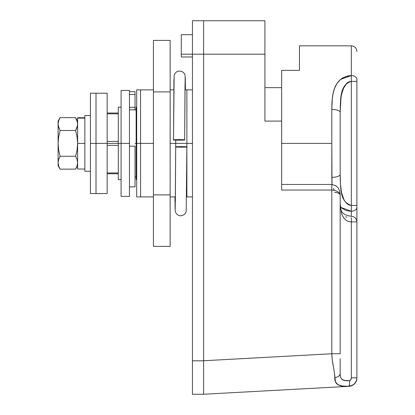 <?xml version="1.0" encoding="UTF-8"?>
<svg xmlns="http://www.w3.org/2000/svg" width="415" height="415" viewBox="0 0 415 415"><rect width="100%" height="100%" fill="white"/><g stroke="black" fill="none" stroke-linecap="round" stroke-linejoin="round"><path stroke-width="0.62" d="M181.298 54.199L192.451 54.199L181.298 54.199L181.298 56.985L192.451 56.985L181.298 56.985L181.298 34.689L181.298 54.199M138.257 89.873L153.425 89.873L140.566 89.873L140.566 143.393L136.701 143.393L136.701 89.873L138.257 89.873L136.701 89.873L136.701 143.393L140.566 143.393L140.566 89.873L139.222 89.873M173.828 89.873L170.15 89.873L173.828 89.873M175.727 143.393L175.727 140.125L175.727 143.393L192.451 143.393L186.875 143.393L186.875 196.907L192.451 196.907L186.543 196.907L186.875 196.907L186.875 143.393L170.15 143.393L175.727 143.393L175.727 146.869L175.727 143.393M140.566 143.393L153.425 143.393L140.566 143.393L140.566 196.907L153.425 196.907L138.257 196.907L140.566 196.907L140.566 143.393M186.875 89.873L184.976 89.873L186.875 89.873L186.875 143.393L186.875 89.873L192.451 89.873L186.875 89.873M281.645 188.203L281.645 121.092L264.92 121.092L264.92 54.199L203.599 54.199L203.599 360.801L203.599 20.75L192.451 20.75L192.451 394.25L203.599 394.25L203.599 391.698L203.599 394.25L203.599 393.607L203.599 394.25L348.994 386.318L342.551 386.023L337.898 384.726L335.481 381.805L334.35 372.452L334.817 377.515C338.069 377.199 339.854 375.871 340.175 373.542C340.108 376.447 340.777 378.439 342.183 379.523C340.777 378.444 340.108 376.447 340.175 373.542L340.175 358.762M340.175 203.755L341.529 213.507C343.713 219.089 346.976 221.885 351.323 221.885L356.9 221.885L356.9 207.344A5.577 3.875 180 0 1 351.323 211.219L351.323 205.404L349.025 204.969L347.065 203.838L344.268 200.502L341.446 192.316L340.409 183.503L340.175 174.43L340.175 112.356L340.404 103.299L341.441 94.485L344.263 86.289L347.059 82.948L349.025 81.812L351.323 81.376L351.323 211.219L348.273 210.945L345.379 210.156L340.445 207.256L351.323 211.219L351.323 216.308C340.16 214.576 340.876 209.959 340.175 203.755L341.529 213.507C343.682 219.089 346.95 221.885 351.323 221.885L351.323 377.816L356.9 377.816L356.9 221.885L356.9 377.972L356.309 380.903L354.612 383.548M136.701 196.907L136.701 143.393L136.146 143.393L136.701 143.393L136.701 196.907L137.718 196.907M170.15 196.907L175.395 196.907L170.15 196.907M346.997 217.18L345.617 216.822M334.142 189.78L333.385 188.4M203.599 360.801L192.451 360.801L192.451 394.25L203.599 394.25L203.599 360.754L331.813 353.756L203.599 360.754L203.599 54.199L192.451 54.199L203.599 54.199L203.599 360.801L192.451 360.801L192.451 20.75L203.599 20.75L203.599 54.199L203.599 20.75L203.599 54.199L264.92 54.199L264.92 20.75L203.599 20.75L264.92 20.75L264.92 121.092L281.645 121.092L281.645 190.034L331.813 190.034L281.645 190.034M332.223 359.452L331.813 353.756L331.813 184.457L331.813 353.756L340.175 353.756L340.175 195.164L340.175 353.756L331.813 353.756C331.938 357.797 332.451 362.093 333.354 366.642C334.246 371.124 334.734 374.745 334.817 377.515C334.345 384.212 339.065 387.081 348.989 386.126L348.994 386.318A8.362 8.362 0 0 0 356.9 377.972A8.362 8.362 0 0 1 348.994 386.318L203.599 394.25M340.175 363.95L340.175 373.542C339.854 375.871 338.069 377.199 334.817 377.515L334.454 373.168M203.599 391.693L203.599 385.888M348.974 386.126L348.989 386.126C353.834 385.442 356.475 382.671 356.9 377.816L351.323 377.816L350.929 379.549L349.57 380.591L345.275 380.565L342.183 379.523L345.27 380.56M342.531 386.017L339.309 385.374M336.741 383.818L337.893 384.721M203.599 391.703L203.599 393.607M334.35 372.452L332.332 360.319M350.001 380.488L349.57 380.591C349.638 383.662 349.446 385.509 348.989 386.126C349.446 385.509 349.638 383.662 349.57 380.591C342.915 381.494 339.781 379.144 340.175 373.542M353.315 384.663L352.055 385.379L348.989 386.126M354.654 383.502L355.007 383.102M356.329 380.846L356.511 380.327M351.323 216.308C354.68 216.609 356.537 218.466 356.9 221.885L351.323 221.885L351.323 217.642L351.323 377.816C351.23 379.45 350.644 380.373 349.57 380.591L347.599 380.659M334.599 192.363C337.986 192.534 339.844 193.468 340.175 195.164C339.844 193.468 337.986 192.534 334.599 192.363M332.005 184.462L331.813 143.393L281.645 143.393L281.645 184.457L331.813 184.457L335.719 185.63C337.359 186.942 338.318 187.99 338.593 188.784C339.543 190.226 340.072 192.358 340.175 195.164L339.61 193.385L337.945 191.751L335.258 190.516L331.813 190.034M338.832 385.193L336.389 383.419M343.314 380.124L344.341 380.415M140.566 196.907L138.257 196.907M118.306 141.422L107.158 141.422L118.306 141.422M107.158 93.219L96.005 93.219L96.005 143.393L90.434 143.393L90.434 93.219L96.005 93.219L96.005 143.393L96.005 93.219L96.005 143.393L107.158 143.393L107.158 93.219L107.158 143.393L118.306 143.393L118.306 179.628L118.306 143.393L121.092 143.393L96.005 143.393L96.005 193.561L96.005 143.393L96.005 193.561L107.158 193.561L107.158 143.393L107.158 193.561M136.146 143.393L135.031 143.393L136.146 143.393L136.146 179.628L136.146 107.158L136.146 143.393M118.306 107.158L118.306 143.393L118.306 107.158L121.092 107.158M299.48 70.348L281.645 70.348L281.645 121.092L281.645 70.348L299.48 70.348L299.48 45.837L299.48 70.348M356.9 207.344L356.9 79.441A5.577 3.875 180 0 0 351.323 75.566L351.323 45.837L351.323 75.566C332.996 77.221 331.881 95.243 331.813 109.446L332.348 98.282L333.209 93.007L334.698 87.98L337.047 83.379L340.507 79.472L342.764 77.875L348.242 75.841L351.323 75.566L351.323 81.376L351.323 75.566A5.577 3.875 -0 0 1 356.9 79.441L356.9 81.376L351.323 81.376L351.323 205.404C338.666 201.457 340.969 185.391 340.175 174.43L340.175 112.356C340.969 101.421 338.656 85.334 351.323 81.376L356.9 81.376L356.9 205.404L351.323 205.404L356.9 205.404L356.9 207.344A5.577 3.875 0 0 1 351.323 211.219M345.986 76.417L345.581 76.557M281.645 143.393L331.813 143.393L331.813 109.446A8.362 2.91 0 0 1 340.175 112.356A8.362 2.91 180 0 0 331.813 109.446L331.813 177.34A8.362 2.91 0 0 0 340.175 174.43A8.362 2.91 180 0 1 331.813 177.34L331.984 184.462M107.158 145.364L118.306 145.364L107.158 145.364M118.306 172.956L107.158 172.956L118.306 172.956M107.158 113.829L118.306 113.829L107.158 113.829M340.31 105.218L340.175 112.315M341.275 95.393L340.409 103.283M347.065 82.948L344.268 86.284M341.441 192.301L344.263 200.497M340.404 183.482L340.591 186.024M340.175 174.471L340.29 181.096M340.549 79.436L351.323 75.566M347.044 82.964L342.878 89.23L341.063 96.654L340.175 112.356M135.031 146.179L129.454 146.179L135.031 146.179L135.031 186.875L135.031 146.179M129.454 91.663L129.454 196.352L129.454 90.434L129.454 91.663L135.031 91.663L135.031 109.809L129.454 109.809L135.031 109.809L135.031 107.319L129.454 107.319L135.031 107.319L135.031 91.663L129.454 91.663L129.454 93.385M129.454 94.454L135.031 94.454L129.454 94.454M170.15 40.4L170.15 246.386L153.425 246.386L153.425 194.889L153.425 246.386L170.15 246.386L170.15 194.889L153.425 194.889L153.425 91.897L153.425 194.889L170.15 194.889L170.15 91.897L153.425 91.897L153.425 40.4L153.425 91.897L170.15 91.897L170.15 40.4L153.425 40.4L170.15 40.4M186.859 146.894L186.859 146.894C188.841 147.237 173.724 147.237 175.706 146.894L175.353 201.151L174.985 201.674L174.943 196.907L174.985 201.674L175.353 201.151L175.706 146.894C173.724 146.547 188.841 146.547 186.859 146.894L181.277 147.185L175.706 146.894L181.282 146.599L186.859 146.894L186.216 211.375L185.344 213.44L183.871 214.903L180.707 215.862L178.564 215.421L176.37 213.751L175.358 211.743L175.146 210.348L174.943 196.907M173.942 79.597L173.512 139.891C171.53 139.544 186.641 139.544 184.659 139.891L185.023 84.603L185.427 89.873L185.023 84.603L184.659 139.891C186.641 140.239 171.53 140.239 173.512 139.891L179.088 139.601L184.659 139.891L179.088 140.182L173.512 139.891L174.139 75.473L174.845 73.631L176.505 71.878L178.346 71.069L181.806 71.364L184.001 73.035L185.012 75.042L185.272 77.787M173.89 83.275L173.906 81.833M90.434 93.219L90.434 193.561L96.005 193.561L96.005 143.393L90.434 143.393L90.434 193.561M121.092 196.352L121.092 90.434L121.092 143.393L129.454 143.393L121.092 143.393L121.092 196.352L129.454 196.352M84.857 143.393L77.61 143.393L84.857 143.393L84.857 171.265L84.857 115.52L84.857 143.393M84.857 118.14L77.61 118.14L77.61 169.035L77.61 118.14L84.857 118.14M77.61 117.751L84.857 117.751L77.61 117.751M77.475 122.441L77.475 125.719L75.618 130.518L77.071 136.857L77.61 143.393L77.076 149.877L75.618 156.268L77.076 159.448L77.61 162.701L77.076 165.953L75.618 169.138L60.092 169.138L58.64 165.959L58.1 162.701L58.1 121.092L58.1 124.08L58.634 120.827L60.092 117.642L58.64 120.827L60.092 117.642L75.618 117.642L77.475 122.446M77.418 126.03L77.475 125.719M76.261 129.324L77.076 127.332L75.618 130.518L77.071 136.857L77.61 143.393L77.076 149.877L75.618 156.268L60.092 156.268L58.634 149.877L58.1 143.393L58.235 146.645M77.076 165.959L75.618 169.138L77.076 165.959L77.61 162.701L77.076 159.448L77.61 162.701L77.076 159.448L75.618 156.268L77.076 149.877M58.1 165.689L58.1 162.701L58.1 165.689L60.092 169.138L58.64 165.959L58.1 162.701L58.634 159.453L60.092 156.268L58.634 149.877L58.1 143.393L58.1 162.701L58.634 159.453L60.092 156.268L75.618 156.268M58.1 143.393L58.64 136.857L60.092 130.518L58.64 127.338L58.1 124.08L58.1 143.393L58.64 136.857L60.092 130.518L58.24 125.719L58.1 124.08L58.634 120.827M75.618 130.518L60.092 130.518L75.618 130.518L77.076 127.338L77.61 124.08L77.076 120.827L77.61 124.08M58.1 162.701L58.634 165.953M60.092 169.138L75.618 169.138L77.61 165.689M77.076 120.827L75.618 117.642L60.092 117.642L58.1 121.092M192.451 34.689L181.298 34.689M264.92 87.648L281.645 87.648M121.092 179.628L118.306 179.628M136.146 176.842L135.031 176.842M136.701 179.628L136.146 179.628M136.701 107.158L136.146 107.158M136.146 109.944L135.031 109.944M356.9 51.408C356.563 48.031 354.706 46.174 351.323 45.837L299.48 45.837M118.306 113.01L107.158 113.01M118.306 173.771L107.158 173.771M129.454 186.875L135.031 186.875M185.282 78.004L185.427 89.873M175.706 146.894L175.208 209.689M184.659 139.891L185.147 77.206M121.092 90.434L129.454 90.434M90.434 115.52L84.857 115.52M84.857 169.035L77.61 169.035M75.618 117.642L77.61 121.092M90.434 171.265L84.857 171.265"/></g></svg>
